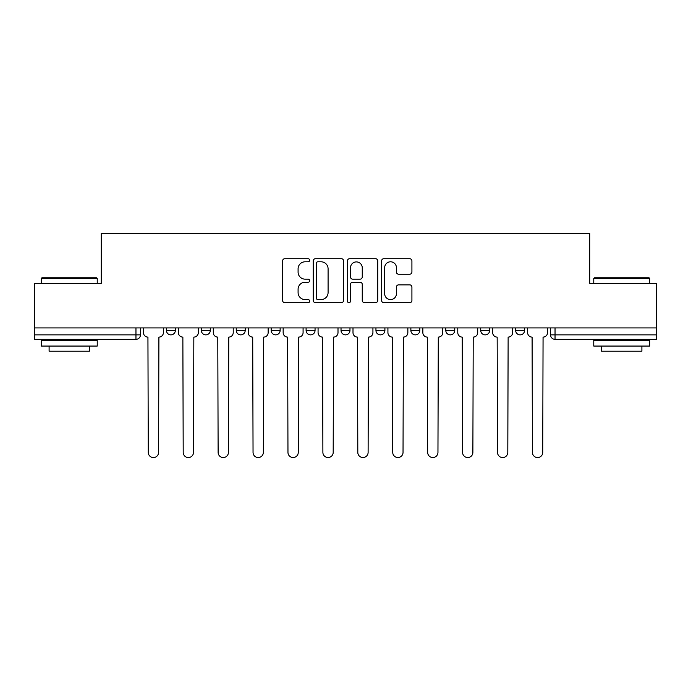 <?xml version="1.0" encoding="UTF-8"?>
<svg xmlns="http://www.w3.org/2000/svg" width="691" height="691" viewBox="0 0 691 691"><rect width="100%" height="100%" fill="white"/><g stroke="black" fill="none" stroke-linecap="round" stroke-linejoin="round"><path stroke-width="1.04" d="M309.68 260.257A1.537 1.537 0 0 0 308.143 258.719L284.796 258.719A2.194 2.194 0 0 0 282.602 260.913L282.602 300.464A2.194 2.194 0 0 0 284.796 302.667L308.143 302.667A1.537 1.537 0 0 0 309.68 301.129A1.537 1.537 0 0 0 308.143 299.592L305.12 299.592A7.031 7.031 0 0 1 298.089 292.561L298.089 289.261A7.031 7.031 0 0 1 305.12 282.23L308.143 282.23A1.537 1.537 0 0 0 309.68 280.693A1.537 1.537 0 0 0 308.143 279.155L305.12 279.155A7.031 7.031 0 0 1 298.089 272.124L298.089 268.825A7.031 7.031 0 0 1 305.12 261.794L308.143 261.794A1.537 1.537 0 0 0 309.68 260.257M445.79 327.923L445.79 330.393L454.747 330.393A4.474 4.474 0 0 1 450.273 334.867A4.474 4.474 0 0 1 445.79 330.393L445.79 327.923M375.947 327.923L375.947 330.393L384.904 330.393A4.474 4.474 0 0 1 380.421 334.867A4.474 4.474 0 0 1 375.947 330.393L375.947 327.923M341.026 327.923L341.026 330.393L349.974 330.393A4.474 4.474 0 0 1 345.5 334.867A4.474 4.474 0 0 1 341.026 330.393L341.026 327.923M271.174 327.923L271.174 330.393L280.131 330.393A4.474 4.474 0 0 1 275.657 334.867A4.474 4.474 0 0 1 271.174 330.393L271.174 327.923M409.72 274.206A2.194 2.194 0 0 0 411.914 272.012L411.914 260.913A2.194 2.194 0 0 0 409.72 258.719L383.79 258.719A2.194 2.194 0 0 0 381.596 260.913L381.596 300.464A2.194 2.194 0 0 0 383.79 302.667L409.72 302.667A2.194 2.194 0 0 0 411.914 300.464L411.914 287.067A2.194 2.194 0 0 0 409.72 284.865L398.621 284.865A2.194 2.194 0 0 0 396.427 287.067L396.427 293.71A5.882 5.882 0 0 1 390.545 299.592A5.882 5.882 0 0 1 384.671 293.71L384.671 267.667A5.882 5.882 0 0 1 390.545 261.794A5.882 5.882 0 0 1 396.427 267.667L396.427 272.012A2.194 2.194 0 0 0 398.621 274.206L409.72 274.206M34.55 327.923L34.55 283.379L101.266 283.379L101.266 233.454L589.734 233.454L589.734 283.379L656.45 283.379L656.45 327.923L34.55 327.923L34.55 334.867L140.437 334.867L140.437 327.923L140.437 334.867A4.474 4.474 0 0 1 135.963 339.341L34.55 339.341L34.55 334.867M343.574 260.913A2.194 2.194 0 0 0 341.38 258.719L315.45 258.719A2.194 2.194 0 0 0 313.256 260.913L313.256 300.464A2.194 2.194 0 0 0 315.45 302.667L341.38 302.667A2.194 2.194 0 0 0 343.574 300.464L343.574 260.913M349.62 258.719L375.55 258.719A2.194 2.194 0 0 1 377.744 260.913L377.744 300.464A2.194 2.194 0 0 1 375.55 302.667L364.451 302.667A2.194 2.194 0 0 1 362.257 300.464L362.257 284.424A2.194 2.194 0 0 0 360.054 282.23L352.695 282.23A2.194 2.194 0 0 0 350.501 284.424L350.501 301.129A1.537 1.537 0 0 1 348.964 302.667A1.537 1.537 0 0 1 347.426 301.129L347.426 260.913A2.194 2.194 0 0 1 349.62 258.719M550.563 327.923L550.563 334.867L656.45 334.867L656.45 339.341L555.037 339.341A4.474 4.474 0 0 1 550.563 334.867M656.45 327.923L656.45 334.867M524.59 327.923L524.59 330.393A4.474 4.474 0 0 1 520.116 334.867A4.474 4.474 0 0 1 515.641 330.393L524.59 330.393M515.641 327.923L515.641 330.393M489.669 327.923L489.669 330.393A4.474 4.474 0 0 1 485.194 334.867A4.474 4.474 0 0 1 480.711 330.393L489.669 330.393L489.669 327.923M480.711 327.923L480.711 330.393M454.747 327.923L454.747 330.393M419.826 327.923L419.826 330.393A4.474 4.474 0 0 1 415.343 334.867A4.474 4.474 0 0 1 410.869 330.393L419.826 330.393L419.826 327.923M410.869 327.923L410.869 330.393M384.904 327.923L384.904 330.393L384.904 327.923M349.974 330.393L349.974 327.923L349.974 330.393A4.474 4.474 0 0 1 345.5 334.867M315.053 327.923L315.053 330.393A4.474 4.474 0 0 1 310.579 334.867A4.474 4.474 0 0 1 306.096 330.393A4.474 4.474 0 0 0 310.579 334.867A4.474 4.474 0 0 0 315.053 330.393L315.053 327.923M306.096 327.923L306.096 330.393L315.053 330.393M280.131 327.923L280.131 330.393M245.21 327.923L245.21 330.393A4.474 4.474 0 0 1 240.727 334.867A4.474 4.474 0 0 1 236.253 330.393A4.474 4.474 0 0 0 240.727 334.867A4.474 4.474 0 0 0 245.21 330.393L236.253 330.393L236.253 327.923M201.331 327.923L201.331 330.393L210.289 330.393L210.289 327.923L210.289 330.393A4.474 4.474 0 0 1 205.806 334.867A4.474 4.474 0 0 1 201.331 330.393A4.474 4.474 0 0 0 205.806 334.867M166.41 327.923L166.41 330.393L175.359 330.393L175.359 327.923L175.359 330.393A4.474 4.474 0 0 1 170.884 334.867A4.474 4.474 0 0 1 166.41 330.393A4.474 4.474 0 0 0 170.884 334.867M135.963 327.923L135.963 339.341A4.474 4.474 0 0 0 140.437 334.867M317.869 261.794A1.537 1.537 0 0 0 316.331 263.331L316.331 298.054A1.537 1.537 0 0 0 317.869 299.592L321.056 299.592A7.031 7.031 0 0 0 328.087 292.561L328.087 268.825A7.031 7.031 0 0 0 321.056 261.794L317.869 261.794M362.257 267.78A5.882 5.882 0 0 0 356.375 261.906A5.882 5.882 0 0 0 350.501 267.78L350.501 276.953A2.194 2.194 0 0 0 352.695 279.155L360.054 279.155A2.194 2.194 0 0 0 362.257 276.953L362.257 267.78M143.46 332.63L143.46 327.923L143.46 332.63A4.474 4.474 0 0 0 147.934 337.104L148.271 452.398A5.148 5.148 0 0 0 153.419 457.546A5.148 5.148 0 0 0 158.576 452.398L158.904 337.104A4.474 4.474 0 0 0 163.387 332.63L163.387 327.923L163.387 332.63M147.934 337.104L148.271 452.398M158.576 452.398L158.904 337.104M178.382 332.63L178.382 327.923L178.382 332.63A4.474 4.474 0 0 0 182.865 337.104L183.201 452.398A5.148 5.148 0 0 0 188.349 457.546A5.148 5.148 0 0 0 193.497 452.398L193.834 337.104A4.474 4.474 0 0 0 198.308 332.63L198.308 327.923L198.308 332.63M213.303 332.63L213.303 327.923L213.303 332.63A4.474 4.474 0 0 0 217.786 337.104L218.123 452.398A5.148 5.148 0 0 0 223.271 457.546A5.148 5.148 0 0 0 228.419 452.398L228.756 337.104A4.474 4.474 0 0 0 233.23 332.63L233.23 327.923L233.23 332.63M182.865 337.104L183.201 452.398M193.497 452.398L193.834 337.104M217.786 337.104L218.123 452.398M228.419 452.398L228.756 337.104M41.27 278.456L41.935 277.782L96.559 277.782L97.232 278.456L41.27 278.456L41.27 283.379M97.232 346.061L41.27 346.061L41.27 340.464L97.232 340.464L97.232 346.061M89.398 346.061L89.398 351.209L49.104 351.209L49.104 346.061M593.768 278.456L594.441 277.782L649.065 277.782L649.73 278.456L593.768 278.456L593.768 283.379M649.73 346.061L593.768 346.061L593.768 340.464L649.73 340.464L649.73 346.061M641.896 346.061L641.896 351.209L601.602 351.209L601.602 346.061M248.233 332.63L248.233 327.923L248.233 332.63A4.474 4.474 0 0 0 252.707 337.104L253.044 452.398A5.148 5.148 0 0 0 258.192 457.546A5.148 5.148 0 0 0 263.34 452.398L263.677 337.104A4.474 4.474 0 0 0 268.151 332.63L268.151 327.923L268.151 332.63M283.155 332.63L283.155 327.923L283.155 332.63A4.474 4.474 0 0 0 287.629 337.104L287.966 452.398A5.148 5.148 0 0 0 293.114 457.546A5.148 5.148 0 0 0 298.262 452.398L298.598 337.104A4.474 4.474 0 0 0 303.081 332.63L303.081 327.923L303.081 332.63M318.076 332.63L318.076 327.923L318.076 332.63A4.474 4.474 0 0 0 322.55 337.104L322.887 452.398A5.148 5.148 0 0 0 328.035 457.546A5.148 5.148 0 0 0 333.192 452.398L333.52 337.104A4.474 4.474 0 0 0 338.003 332.63L338.003 327.923L338.003 332.63M252.707 337.104L253.044 452.398M263.34 452.398L263.677 337.104M287.629 337.104L287.966 452.398M298.262 452.398L298.598 337.104M322.55 337.104L322.887 452.398M333.192 452.398L333.52 337.104M352.997 332.63L352.997 327.923L352.997 332.63A4.474 4.474 0 0 0 357.48 337.104L357.808 452.398A5.148 5.148 0 0 0 362.965 457.546A5.148 5.148 0 0 0 368.113 452.398L368.45 337.104A4.474 4.474 0 0 0 372.924 332.63L372.924 327.923L372.924 332.63M357.48 337.104L357.808 452.398M368.113 452.398L368.45 337.104M387.919 332.63L387.919 327.923L387.919 332.63A4.474 4.474 0 0 0 392.402 337.104L392.738 452.398A5.148 5.148 0 0 0 397.886 457.546A5.148 5.148 0 0 0 403.034 452.398L403.371 337.104A4.474 4.474 0 0 0 407.845 332.63L407.845 327.923L407.845 332.63M392.402 337.104L392.738 452.398M403.034 452.398L403.371 337.104M422.849 332.63L422.849 327.923L422.849 332.63A4.474 4.474 0 0 0 427.323 337.104L427.66 452.398A5.148 5.148 0 0 0 432.808 457.546A5.148 5.148 0 0 0 437.956 452.398L438.293 337.104A4.474 4.474 0 0 0 442.767 332.63L442.767 327.923L442.767 332.63M427.323 337.104L427.66 452.398M437.956 452.398L438.293 337.104M457.77 332.63L457.77 327.923L457.77 332.63A4.474 4.474 0 0 0 462.244 337.104L462.581 452.398A5.148 5.148 0 0 0 467.729 457.546A5.148 5.148 0 0 0 472.877 452.398L473.214 337.104A4.474 4.474 0 0 0 477.697 332.63L477.697 327.923L477.697 332.63M462.244 337.104L462.581 452.398M472.877 452.398L473.214 337.104M492.692 332.63L492.692 327.923L492.692 332.63A4.474 4.474 0 0 0 497.166 337.104L497.503 452.398A5.148 5.148 0 0 0 502.651 457.546A5.148 5.148 0 0 0 507.799 452.398L508.135 337.104A4.474 4.474 0 0 0 512.618 332.63L512.618 327.923L512.618 332.63M497.166 337.104L497.503 452.398M507.799 452.398L508.135 337.104M527.613 332.63L527.613 327.923L527.613 332.63A4.474 4.474 0 0 0 532.096 337.104L532.424 452.398A5.148 5.148 0 0 0 537.581 457.546A5.148 5.148 0 0 0 542.729 452.398L543.066 337.104A4.474 4.474 0 0 0 547.54 332.63L547.54 327.923L547.54 332.63M532.096 337.104L532.424 452.398M542.729 452.398L543.066 337.104M555.037 327.923L555.037 339.341M97.232 283.379L97.232 278.456M84.475 340.464L84.475 339.341M54.028 340.464L54.028 339.341M649.73 283.379L649.73 278.456M636.972 340.464L636.972 339.341M606.525 340.464L606.525 339.341"/></g></svg>
